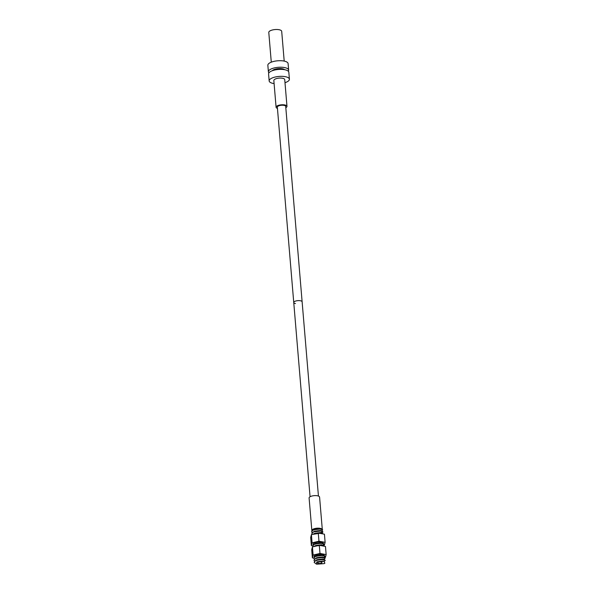 <?xml version="1.0" encoding="UTF-8"?>
<svg xmlns="http://www.w3.org/2000/svg" width="594" height="594" viewBox="0 0 594 594"><rect width="100%" height="100%" fill="white"/><g stroke="black" fill="none" stroke-linecap="round" stroke-linejoin="round"><path stroke-width="0.89" d="M295.508 303.571A4.203 1.515 -4.8 0 1 293.748 302.509A4.203 1.515 -4.8 0 1 295.961 300.965A4.203 1.515 -4.8 0 1 300.364 300.742A4.203 1.515 -4.8 0 1 302.123 301.804L285.714 106.423A4.203 1.515 -4.8 0 0 283.962 105.361A4.203 1.515 -4.8 0 0 279.551 105.584A4.203 1.515 -4.8 0 0 277.339 107.128L293.748 302.509A4.203 1.515 -4.8 0 1 295.961 300.965A4.203 1.515 -4.8 0 1 300.364 300.742A4.203 1.515 -4.8 0 1 302.123 301.804L318.436 496.057M311.917 530.813A5.257 1.893 -4.8 0 1 311.843 530.539A5.257 1.893 -4.8 0 1 314.605 528.608A5.257 1.893 -4.8 0 1 320.114 528.333A5.257 1.893 -4.8 0 1 321.926 529.024M315.652 528.779A4.203 1.515 175.2 0 0 313.112 529.9M311.843 530.539L309.103 497.98A5.257 1.893 -4.8 0 1 311.872 496.042A5.257 1.893 -4.8 0 1 317.382 495.767A5.257 1.893 -4.8 0 1 319.579 497.096L322.275 529.209M276.084 107.232L273.841 80.532A5.465 1.968 -4.8 0 1 276.715 78.519A5.465 1.968 -4.8 0 1 282.447 78.237A5.465 1.968 -4.8 0 1 284.734 79.618L286.976 106.319A5.465 1.968 175.2 0 0 283.108 104.774A5.465 1.968 175.2 0 0 277.094 105.955A5.465 1.968 175.2 0 0 276.084 107.232A5.465 1.968 175.2 0 0 277.443 108.383M285.825 107.677A5.465 1.968 175.2 0 0 285.966 107.596A5.465 1.968 175.2 0 0 286.976 106.319M284.986 82.685A10.157 3.653 175.2 0 0 289.412 79.225A10.157 3.653 175.2 0 0 285.165 76.656A10.157 3.653 175.2 0 0 274.51 77.19A10.157 3.653 175.2 0 0 269.164 80.925A10.157 3.653 175.2 0 0 273.411 83.487A10.157 3.653 175.2 0 0 274.101 83.606M269.164 80.925L268.577 73.953A10.157 3.653 -4.8 0 1 273.923 70.218A10.157 3.653 -4.8 0 1 284.578 69.691A10.157 3.653 -4.8 0 1 288.825 72.253L289.412 79.225M272.304 70.731A6.512 2.346 -4.8 0 1 282.291 68.763A6.512 2.346 -4.8 0 1 284.615 69.698M288.283 71.221A10.157 3.653 175.2 0 0 288.639 70.107A10.157 3.653 175.2 0 0 284.4 67.538A10.157 3.653 175.2 0 0 273.745 68.072A10.157 3.653 175.2 0 0 268.399 71.807A10.157 3.653 175.2 0 0 268.941 72.839M268.399 71.807L267.849 65.295A10.157 3.653 -4.8 0 1 273.203 61.553A10.157 3.653 -4.8 0 1 283.85 61.026A10.157 3.653 -4.8 0 1 288.097 63.595L288.639 70.107M271.28 62.177L268.785 32.425A6.482 2.331 -4.8 0 1 272.193 30.042A6.482 2.331 -4.8 0 1 278.987 29.7A6.482 2.331 -4.8 0 1 281.697 31.334L284.199 61.093M313.261 529.818L314.441 529.224L321.569 528.898L313.261 529.818L311.575 531.779M318.05 562.34A2.168 0.78 175.2 0 0 317.649 562.845A2.168 0.78 175.2 0 0 319.186 563.461A2.168 0.78 175.2 0 0 321.577 562.993A2.168 0.78 -4.8 0 0 321.978 562.481A2.168 0.78 -4.8 0 0 320.441 561.865A2.168 0.78 -4.8 0 0 318.05 562.34M324.161 563.624A5.621 2.02 175.2 0 0 324.903 563.142L323.812 561.308L317.174 561.783L316.595 562.176L316.854 564.181L324.161 563.624M312.169 532.751L311.583 531.816L312.6 530.294L318.755 528.675L322.698 529.863L321.569 528.898M312.073 534.541L311.753 533.858L312.771 532.328C316.394 530.605 319.609 530.264 322.423 531.311L321.74 530.917L322.698 529.863M313.432 531.853L314.738 531.192L320.337 530.494L321.74 530.932L313.432 531.853L311.746 533.813M323.032 533.895L321.903 532.966L312.823 534.362M323.886 544.067L322.765 543.146L314.456 544.067L312.778 546.027M313.12 546.777L312.778 546.064L313.795 544.542L319.951 542.923L323.893 544.104L322.936 545.166L314.627 546.101L313.788 546.621M313.966 546.577L320.121 544.958L324.064 546.183M324.911 556.281L323.789 555.353L315.481 556.281L313.803 558.234M314.389 559.214L313.803 558.278L314.82 556.749L320.96 555.13L324.918 556.318L323.96 557.38L315.652 558.315L313.974 560.268M314.56 561.248L313.974 560.313L314.991 558.791L321.139 557.165L325.089 558.353L324.131 559.414M316.194 563.973L314.144 562.347L315.162 560.825L321.317 559.199L325.26 560.387L324.302 561.449M325.252 560.35L324.131 559.422L315.822 560.35L314.144 562.303M320.864 532.64L322.423 531.311C323.173 531.838 322.973 532.402 321.814 533.004M321.896 532.959L320.5 532.528L314.902 533.234L313.602 533.895M313.016 534.318L319.164 532.744L323.032 533.85M324.057 546.101L321.532 544.743L315.934 545.441L314.627 546.101M325.081 558.315L322.557 556.949L316.958 557.655L315.652 558.315M322.742 543.139L321.361 542.708L315.763 543.406L314.456 544.067M323.775 555.353L322.386 554.915L316.788 555.62L315.481 556.281M324.131 559.422L322.728 558.984L317.129 559.689L315.822 560.35M322.943 561.033L317.233 561.761M312.771 545.879L311.367 545.619L312.088 542.842L318.963 541.201L325.118 542.344L324.398 545.121L323.396 545.359M323.463 543.458A5.257 1.893 175.2 0 0 321.28 542.211A5.257 1.893 175.2 0 0 315.77 542.485A5.257 1.893 175.2 0 0 313.008 544.423A5.257 1.893 175.2 0 0 313.246 544.913M311.367 545.619L310.677 537.481L311.404 534.704L318.28 533.063L324.435 534.199L325.118 542.344M318.963 541.201L318.28 533.063M312.088 542.842L311.404 534.704M313.795 558.122L312.392 557.863L311.709 549.725L312.429 546.948L319.305 545.307L325.467 546.443L326.151 554.588L325.43 557.365L324.473 557.595M314.256 557.135A5.257 1.893 -4.8 0 1 314.033 556.667A5.257 1.893 -4.8 0 1 316.802 554.729A5.257 1.893 -4.8 0 1 322.312 554.454A5.257 1.893 -4.8 0 1 324.487 555.665M312.392 557.863L313.112 555.086L319.988 553.445L326.151 554.588M319.988 553.445L319.305 545.307M313.112 555.086L312.429 546.948M320.834 532.669L321.25 532.811M310.061 496.755L293.748 302.509M323.812 561.308L322.898 561.026M316.854 564.181L316.127 563.958"/></g></svg>
